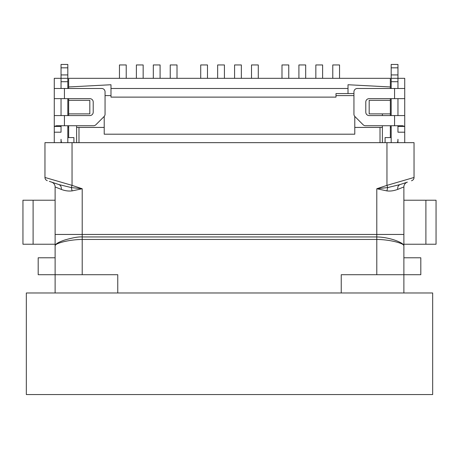 <?xml version="1.0" encoding="UTF-8"?>
<svg xmlns="http://www.w3.org/2000/svg" width="459" height="459" viewBox="0 0 459 459"><rect width="100%" height="100%" fill="white"/><g stroke="black" fill="none" stroke-linecap="round" stroke-linejoin="round"><path stroke-width="0.69" d="M117.762 292.974L117.762 274.717L55.12 274.717L55.12 257.786L38.189 257.786L38.189 274.717L55.12 274.717L55.12 186.956L61.288 189.395C64.88 190.806 68.483 191.305 72.103 190.892L82.207 188.752L71.311 187.576L72.097 190.892M341.238 292.974L341.238 274.717L376.793 274.717L376.793 239.449C390.775 239.569 404.643 243.677 403.88 245.823L403.88 274.717L420.811 274.717L420.811 257.786L403.88 257.786M411.648 180.703L411.723 180.68A3.385 3.385 0 0 0 414.041 177.467L414.041 142.663L44.959 142.663L44.959 177.467A3.385 3.385 0 0 0 47.277 180.68A3.385 3.385 0 0 1 44.959 177.467L72.046 185.367L82.207 188.752L82.207 234.451L376.793 234.451L376.793 188.752L386.897 190.892C390.173 191.34 393.776 190.841 397.712 189.395L403.88 186.956A5.078 5.078 0 0 1 406.473 182.527A5.078 5.078 0 0 0 403.88 186.956L403.88 292.974M68.661 137.58L68.661 125.732M76.619 125.732L76.619 142.663M68.661 98.639L68.661 115.57M390.339 88.484L390.339 78.323L68.661 78.323L68.661 88.484M73.91 142.663L73.91 137.58L67.817 137.58L67.817 125.732M390.339 125.732L390.339 137.58M382.381 142.663L382.381 125.732M382.381 127.424L380.012 127.424L380.012 142.663M78.988 142.663L78.988 127.424L104.216 127.424L104.216 134.194L354.784 134.194L354.784 127.424L380.012 127.424M78.988 127.424L76.619 127.424M354.784 116.408L354.784 127.424M335.994 95.592L353.941 95.592M105.059 95.592L110.986 95.592M104.216 127.424L104.216 116.408M68.661 86.963L110.986 84.743L110.986 97.119L335.994 97.119L335.994 93.561L353.941 93.561M68.661 113.878L89.826 113.878L89.826 100.332L68.661 100.332M390.339 86.963L348.014 84.743L348.014 88.484L110.986 88.484M390.339 115.57L390.339 98.639M397.959 142.663L397.959 139.278A11.854 11.854 0 0 1 397.465 142.663M404.729 142.663L404.729 132.198L397.959 132.198L397.959 126.041L397.242 125.732M397.959 98.639L397.959 115.57M404.729 132.198L404.729 78.323L397.959 78.323L397.959 64.444L391.183 64.444L391.183 78.323L397.959 78.323L397.959 88.484M391.183 142.663L391.183 125.732M391.183 115.57L391.183 98.639M391.183 88.484L391.183 78.323M385.09 142.663L385.09 137.58L391.183 137.58M404.729 88.484L357.326 88.484A3.385 3.385 0 0 0 353.941 91.869L353.941 114.171A3.385 3.385 0 0 0 354.927 116.563L363.103 124.739A3.385 3.385 0 0 0 365.496 125.732L402.589 125.732L404.729 126.443L397.959 126.443L397.959 132.198M397.959 126.443L397.959 126.041M404.729 115.57L369.174 115.57A3.385 3.385 0 0 1 365.789 112.185L365.789 102.03A3.385 3.385 0 0 1 369.174 98.639L404.729 98.639M390.339 127.424L391.183 127.424M332.775 78.323L332.775 64.948L339.545 64.948L339.545 78.323M119.455 78.323L119.455 64.948L126.225 64.948L126.225 78.323M136.38 78.323L136.38 64.948L143.156 64.948L143.156 78.323M153.312 78.323L153.312 64.948L160.088 64.948L160.088 78.323M170.243 78.323L170.243 64.948L177.013 64.948L177.013 78.323M200.721 78.323L200.721 64.948L207.491 64.948L207.491 78.323M217.646 78.323L217.646 64.948L224.422 64.948L224.422 78.323M234.578 78.323L234.578 64.948L241.354 64.948L241.354 78.323M251.509 78.323L251.509 64.948L258.279 64.948L258.279 78.323M281.987 78.323L281.987 64.948L288.757 64.948L288.757 78.323M298.912 78.323L298.912 64.948L305.688 64.948L305.688 78.323M315.844 78.323L315.844 64.948L322.62 64.948L322.62 78.323M67.817 67.829L67.817 64.444L61.041 64.444L61.041 78.323L67.817 78.323L67.817 67.829L61.041 67.829M67.817 88.484L67.817 78.323M67.817 98.639L67.817 115.57M61.041 88.484L61.041 78.323L54.271 78.323L54.271 132.198L61.041 132.198L61.041 126.041L61.758 125.732M61.041 115.57L61.041 98.639M54.271 142.663L54.271 132.198M61.535 142.663A11.854 11.854 0 0 1 61.041 139.278L61.041 142.663M67.817 127.424L68.661 127.424M54.271 126.443L54.271 115.57L64.432 115.57L64.432 125.732L56.411 125.732L54.271 126.443L61.041 126.443L61.041 126.041M64.432 125.732L93.504 125.732A3.385 3.385 0 0 0 95.897 124.739L104.073 116.563A3.385 3.385 0 0 0 105.059 114.171L105.059 91.869A3.385 3.385 0 0 0 101.674 88.484L54.271 88.484M54.271 98.639L89.826 98.639A3.385 3.385 0 0 1 93.211 102.03L93.211 112.185A3.385 3.385 0 0 1 89.826 115.57L64.432 115.57M61.041 132.198L61.041 126.443M67.817 142.663L67.817 137.58M382.381 115.57L382.381 113.878M348.014 88.484L348.014 93.561M390.339 100.332L369.174 100.332L369.174 113.878L390.339 113.878M376.793 274.717L403.88 274.717M400.684 184.357L407.357 182.137A5.078 5.078 0 0 0 406.473 182.527L407.345 182.137A5.078 5.078 0 0 1 407.357 182.137L400.03 184.575C398.286 185.338 397.511 186.945 397.712 189.395L397.695 189.406M386.954 142.663L386.954 185.367L376.793 188.752L387.689 187.576L386.954 185.367L414.041 177.467A3.385 3.385 0 0 1 411.723 180.68L411.488 180.76M403.88 244.24L436.05 244.24L436.05 200.222L403.88 200.222L403.88 234.451L376.793 234.451L376.793 236.947C389.347 237.165 401.315 242.019 403.409 244.681L403.88 245.823M405.027 182.911L400.03 184.575L387.689 187.576L386.897 190.892M49.314 181.357L58.97 184.575L71.311 187.576L72.046 185.367L72.046 142.663M55.12 244.24L55.12 200.222L22.95 200.222L22.95 244.24L55.12 244.24M51.643 182.137L53.95 182.9L51.643 182.137A5.078 5.078 0 0 1 51.655 182.137L52.527 182.527A5.078 5.078 0 0 0 51.643 182.137A5.078 5.078 0 0 1 51.655 182.137M61.288 189.395C61.489 186.945 60.714 185.338 58.97 184.575L54.61 183.124M55.12 186.956A5.078 5.078 0 0 0 52.527 182.527A5.078 5.078 0 0 1 55.12 186.956A5.078 5.078 0 0 0 52.527 182.527M55.12 234.451L82.207 234.451L82.207 236.947L376.793 236.947L376.793 239.449L82.207 239.449C68.362 239.604 54.569 243.534 55.12 245.823L55.591 244.681C56.859 243.178 59.957 241.606 64.88 239.965C72.924 237.659 78.696 236.655 82.207 236.947L82.207 274.717M432.665 292.974L432.665 394.556L26.335 394.556L26.335 292.974L432.665 292.974M397.959 81.713L391.183 81.713M391.183 74.937L397.959 74.937M397.959 67.829L391.183 67.829M394.568 98.639L394.568 88.484M394.568 125.732L394.568 115.57M67.817 81.713L61.041 81.713M61.041 74.937L67.817 74.937M64.432 88.484L64.432 98.639M425.895 244.24L425.895 200.222M33.105 200.222L33.105 244.24M55.12 292.974L55.12 245.823M58.97 184.575L53.95 182.9"/></g></svg>
